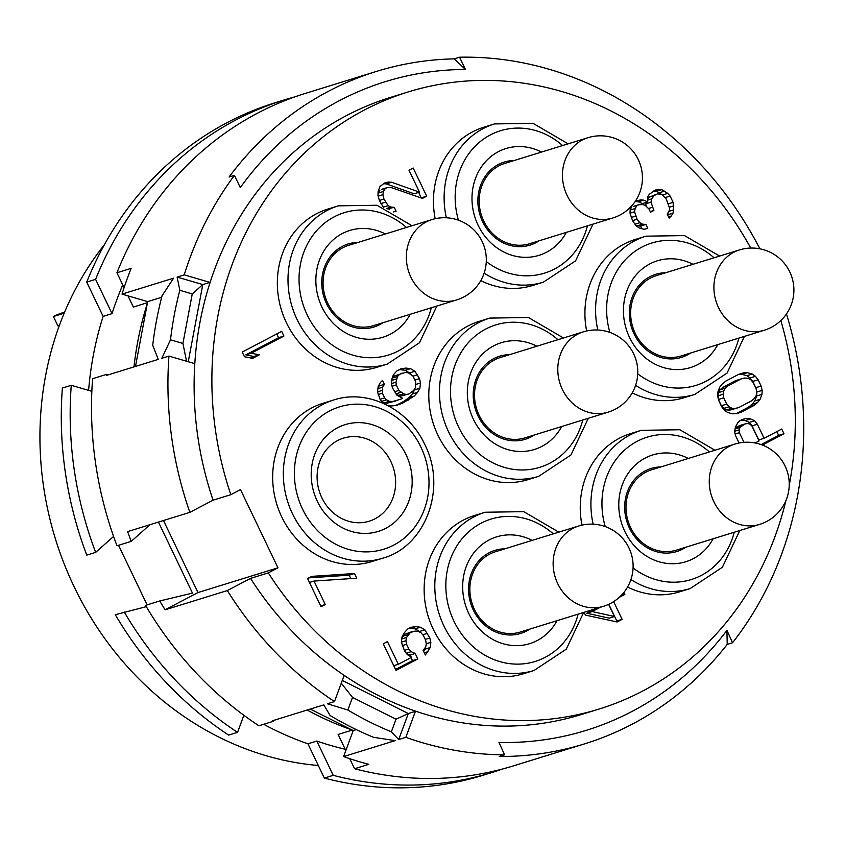 <?xml version="1.0" encoding="UTF-8"?>
<svg xmlns="http://www.w3.org/2000/svg" width="845" height="845" viewBox="0 0 845 845"><rect width="100%" height="100%" fill="white"/><g stroke="black" fill="none" stroke-linecap="round" stroke-linejoin="round"><path stroke-width="1.27" d="M408.156 91.947L390.379 97.45A322.98 288.536 72.8 0 0 209.56 284.1A322.98 288.536 72.8 0 0 194.92 361.871A322.98 288.536 72.8 0 0 213.056 500.177L230.822 494.684A322.98 288.536 -107.2 0 1 408.156 91.947A322.98 288.536 -107.2 0 1 750.74 248.071M780.843 320.53A322.98 288.536 -107.2 0 1 789.23 485.305M785.903 500.641A322.98 288.536 -107.2 0 1 599.031 709.061A322.98 288.536 -107.2 0 1 268.298 572.889L277.963 567.819L240.498 489.614L230.822 494.684M563.478 337.989L528.421 317.509L489.783 318.09L479.126 321.385A82.81 73.98 72.8 0 0 437.858 434.995A82.81 73.98 72.8 0 0 528.062 479.622L538.73 476.316L570.945 454.98L588.31 418.286M719.591 256.077L684.545 235.597L645.907 236.167L635.239 239.473A82.81 73.98 72.8 0 0 586.641 330.965M632.24 392.862A82.81 73.98 72.8 0 0 684.186 397.699L694.843 394.404L727.07 373.067L744.434 336.373M714.933 450.227L679.887 429.746L641.249 430.327L630.581 433.622A82.81 73.98 72.8 0 0 581.983 525.125M627.581 587.011A82.81 73.98 72.8 0 0 679.528 591.859L690.185 588.564L722.412 567.227L739.776 530.533M558.82 532.139L523.763 511.658L485.125 512.239L474.457 515.545A82.81 73.98 72.8 0 0 433.2 629.145A82.81 73.98 72.8 0 0 523.404 673.771L534.072 670.476L566.287 649.14L583.652 612.445M333.669 400.002L323.001 403.297A82.81 73.98 72.8 0 0 281.734 516.908A82.81 73.98 72.8 0 0 371.948 561.534L382.605 558.228C425.31 546.799 447.406 488.494 424.771 444.502C408.262 408.473 367.237 388.763 333.669 400.002A82.81 73.98 72.8 0 0 292.402 513.602A82.81 73.98 72.8 0 0 382.605 558.228M412.011 225.742L376.965 205.261L338.327 205.842L327.659 209.148A82.81 73.98 72.8 0 0 286.402 322.748A82.81 73.98 72.8 0 0 376.606 367.374L387.263 364.079L419.49 342.743L436.854 306.048M568.136 143.83L533.079 123.349L494.441 123.93L483.784 127.225A82.81 73.98 72.8 0 0 435.175 218.728M480.773 280.614A82.81 73.98 72.8 0 0 532.72 285.462L543.388 282.167L575.603 260.83L592.979 224.136M281.681 331.356L242.24 352.048L244.49 356.748L252.613 358.354L259.32 354.837L251.197 353.221L283.931 336.056L281.681 331.356M393.548 211.926L396.094 211.261L394.224 207.342L390.95 207.099L388.151 205.641L383.936 199.04L382.901 194.688L383.461 191.456L385.225 188.572L386.904 187.696L391.013 187.495L422.479 198.385L426.683 196.188L413.184 168.028L408.991 170.236L419.479 192.132L391.657 182.266L388.383 182.024L384.655 183.006L379.996 186.428L378.137 191.319L377.958 195.322L379.373 200.455L383.44 207.331M631.236 206.402L630.19 209.18L630.011 213.193L632.535 220.672L636 225.7L639.179 227.949L644.038 229.322L647.766 228.34L645.897 224.432L642.622 224.189L639.823 222.721L637.109 219.246L634.574 211.768L635.134 208.546L636.898 205.662L638.577 204.775L642.686 204.585L645.115 205.261L649.034 209.074L650.534 212.201L653.893 210.447L650.988 202.187L651.537 198.955L654.146 195.628L657.505 193.864L661.984 194.456L666.282 199.05L669.567 208.092L669.483 210.099L667.244 214.207L669.124 218.116L671.257 216.014L673.032 213.13L673.581 209.898L673.106 202.325L670.106 196.061L667.772 193.378L661.793 189.66L655.625 189.956L649.287 194.265L647.523 197.149L647.714 201.934L643.7 200.128L640.436 199.885L634.912 201.849M584.096 612.308L585.437 615.097L617.082 621.973L622.121 619.332L613.628 601.629M619.258 597.352L624.877 594.405L623.916 592.398M415.191 653.481L411.177 651.675L408.843 648.981L406.593 644.291L405.927 640.721L406.487 637.489L410.395 632.504L414.969 631.088L418.233 631.331L421.042 632.799L423.377 635.482L425.626 640.172L426.281 643.742L425.732 646.974L423.123 650.301L425.373 654.991L430.211 647.555L430.855 642.327L429.82 637.975L424.855 629.81L420.472 627.222L415.983 626.641L411.04 627.275L407.681 629.039L404.237 632.799L402.009 636.908L401.364 642.137L404.649 651.189L407.353 654.653L411.747 657.241L398.322 664.286L387.454 641.609L383.26 643.805L395.999 670.402L417.821 658.952L415.191 653.481L409.867 655.128L406.572 653.639M387.728 405.463L391.636 405.97L396.58 405.336L402.833 403.033L414.208 396.094L417.652 392.323L419.88 388.214L420.525 382.986L419.49 378.634L414.906 371.251L410.522 368.663L406.033 368.082L401.09 368.716L396.896 370.923L393.453 374.684L392.059 378.349L391.415 383.588L392.45 387.929L397.034 395.312L402.632 398.248L400.963 399.125L392.661 401.523L389.387 401.28L386.587 399.812L384.623 397.911L382.373 393.221L382.648 387.2L384.412 384.317L382.542 380.408L380.398 382.51L378.169 386.619L377.525 391.848L380.049 399.326L382.764 402.801L384.866 404.037M311.773 576.364L307.58 578.561L321.068 606.721L325.262 604.524L314.023 581.054L356.759 578.202L354.509 573.512L311.773 576.364M762.422 445.051L783.98 433.738L781.731 429.049L764.112 438.291L757.363 424.222L754.659 420.747L750.635 418.94L746.156 418.359L739.914 420.652L737.769 422.753L735.53 426.862L734.516 431.32L735.551 435.661L739.069 443.002M721.683 406.73L724.397 410.195L727.577 412.445L732.425 413.818L736.534 413.617L741.107 412.202L753.698 405.589L757.511 402.611L760.12 399.284L761.979 394.393L762.158 390.39L761.123 386.038L758.123 379.775L755.419 376.31L752.24 374.06L747.381 372.698L743.273 372.888L738.71 374.314L726.119 380.915L722.295 383.894L719.686 387.221L717.827 392.112L717.648 396.125L718.683 400.477L721.683 406.73M227.326 590.56A351.964 314.435 72.8 0 0 334.483 701.582L327.374 703.779L347.865 710.011A351.964 314.435 72.8 0 0 391.362 731.812L398.703 739.544L405.811 737.336A351.964 314.435 72.8 0 0 504.592 754.838L499.258 756.486A351.964 314.435 72.8 0 0 584.486 743.896L513.39 765.887A351.964 314.435 -107.2 0 1 354.562 768.728L368.779 764.334A351.964 314.435 72.8 0 1 343.598 756.581L395.143 740.643L373.585 737.315A351.964 314.435 72.8 0 1 330.089 715.504L323.815 704.878L272.27 720.827A351.964 314.435 72.8 0 0 273.104 721.366L258.887 725.77A351.964 314.435 -107.2 0 1 145.53 605.369L159.747 600.964A351.964 314.435 72.8 0 0 165.113 609.805L227.326 590.56L250.521 578.392L268.298 572.889M250.521 578.392A322.98 288.536 72.8 0 0 345.584 676.327A322.98 288.536 72.8 0 0 413.902 710.582A322.98 288.536 72.8 0 0 581.254 714.553L599.031 709.061M759.919 248.831A351.964 314.435 72.8 0 0 459.574 57.217L465.447 69.47A339.542 303.334 72.8 0 0 240.307 187.59L234.435 175.348A351.964 314.435 72.8 0 0 184.231 274.868L209.887 282.378L209.56 284.1M504.592 754.838L498.983 742.459A339.542 303.334 72.8 0 0 726.932 630.37L732.552 642.749A351.964 314.435 72.8 0 0 786.473 313.939M405.811 737.336L415.413 711.332L413.902 710.582M234.435 175.348L229.101 176.996A351.964 314.435 72.8 0 1 376.479 71.402A351.964 314.435 72.8 0 1 454.251 58.865L465.447 69.47M459.574 57.217L454.251 58.865M732.552 642.749L727.218 644.397A351.964 314.435 72.8 0 1 584.486 743.896M124.088 287.691L116.937 272.755A351.964 314.435 -107.2 0 1 305.383 93.394L376.479 71.402M116.937 272.755L131.155 268.361A351.964 314.435 72.8 0 0 122.029 294.113L173.574 278.174L162.05 295.792A351.964 314.435 72.8 0 0 152.723 345.309L158.279 359.378L106.734 375.317A351.964 314.435 72.8 0 1 106.808 374.303L108.466 374.789M170.5 339.817L182.921 343.45L192.248 293.933L179.827 290.3A351.964 314.435 72.8 0 0 170.5 339.817L161.839 358.28L168.947 356.083A351.964 314.435 72.8 0 0 189.85 512.355L127.637 531.6A351.964 314.435 72.8 0 0 131.207 541.381L116.98 545.775A351.964 314.435 -107.2 0 1 92.591 378.697L106.808 374.303M179.827 290.3L177.123 277.075L184.231 274.868M177.123 277.075L202.779 284.585L209.887 282.378M194.92 361.871L194.603 363.593L168.947 356.083M192.248 293.933L202.779 284.585L188.255 361.734M213.056 500.177L189.85 512.355M165.113 609.805L197.983 592.556L163.465 520.52M159.747 600.964L192.48 593.116L158.448 522.073M149.977 524.682L131.207 541.381M197.983 592.556L277.963 567.819M345.584 676.327L344.073 675.577L334.483 701.582M398.703 739.544L408.304 713.539L415.413 711.332M391.362 731.812L396.009 719.222L408.304 713.539L342.288 680.436M273.431 720.468L273.104 721.366M307.179 710.022A322.98 288.536 72.8 0 0 351.689 729.827L310.284 709.061M356.315 729.615L353.199 730.576L352.354 730.08L338.137 734.453L345.837 750.518M135.475 366.434L147.357 303.334A322.98 288.536 72.8 0 0 133.985 366.888M147.357 303.334L147.548 302.626L133.362 307.041L128.007 295.866M263.682 724.281A322.98 288.536 72.8 0 0 307.929 743.801L316.812 741.054A322.98 288.536 -107.2 0 0 345.235 749.251M88.609 390.369A322.98 288.536 72.8 0 1 103.143 316.379L112.026 313.632A322.98 288.536 -107.2 0 1 122.747 284.902M147.548 302.626L147.674 301.623L161.659 297.303M147.516 302.499L146.998 301.422L122.029 294.113M354.562 768.728L349.756 758.694M343.598 756.581L352.946 731.274L352.428 730.196M352.946 731.274L353.199 730.576M147.674 301.623L146.998 301.422M95.654 552.376A351.964 314.435 72.8 0 1 71.265 385.299L62.372 388.045A351.964 314.435 -107.2 0 0 86.771 555.123L95.654 552.376L113.579 536.438M147.104 604.883L118.553 545.289M124.204 611.96A351.964 314.435 72.8 0 0 237.551 732.361L228.668 735.118A351.964 314.435 -107.2 0 1 115.311 614.706L146.301 606.657M243.856 715.282L237.551 732.361M324.343 778.076L333.236 775.33A351.964 314.435 72.8 0 0 492.065 772.478L483.171 775.235A351.964 314.435 -107.2 0 1 324.343 778.076L307.929 743.801M86.718 282.103A351.964 314.435 -107.2 0 1 275.174 102.741L284.057 99.995A351.964 314.435 72.8 0 0 95.601 279.357L86.718 282.103L103.143 316.379M71.265 385.299L91.841 391.32M333.236 775.33L316.812 741.054M492.065 772.478A351.964 314.435 72.8 0 0 502.659 768.971M294.789 96.9A351.964 314.435 72.8 0 0 284.057 99.995M112.026 313.632L95.601 279.357M104.474 244.596A312.629 279.294 72.8 0 0 66.058 568.569A312.629 279.294 72.8 0 0 318.322 765.496M64.6 312.185L61.833 313.041A62.107 55.485 72.8 0 0 53.425 316.516L64.178 313.189M53.425 316.516L57.882 325.821L59.414 325.346M347.865 710.011L352.513 697.41L341.264 683.204M396.009 719.222L352.513 697.41M726.932 630.37L727.218 644.397M182.921 343.45L186.555 361.237M561.693 426.524A55.897 49.939 -107.2 0 1 517.298 451.357A55.897 49.939 -107.2 0 1 473.443 419.384A55.897 49.939 -107.2 0 1 480.192 356.601A55.897 49.939 -107.2 0 1 536.85 346.218M534.399 434.964A43.475 38.838 -107.2 0 1 477.974 415.856A43.475 38.838 -107.2 0 1 509.567 354.657M500.06 357.604A42.028 37.55 72.8 0 0 479.115 415.254A42.028 37.55 72.8 0 0 524.903 437.9L608.168 412.149A42.028 37.55 -107.2 0 1 562.39 389.503A42.028 37.55 72.8 0 1 583.335 331.842L500.06 357.604M717.806 344.612A55.897 49.939 -107.2 0 1 673.423 369.445A55.897 49.939 -107.2 0 1 629.557 337.472A55.897 49.939 -107.2 0 1 636.306 274.688A55.897 49.939 -107.2 0 1 692.974 264.305M690.523 353.052A43.475 38.838 -107.2 0 1 634.088 333.944A43.475 38.838 -107.2 0 1 665.68 272.745M656.185 275.692A42.028 37.55 72.8 0 0 635.239 333.342A42.028 37.55 72.8 0 0 681.017 355.988L764.292 330.237A42.028 37.55 -107.2 0 1 718.514 307.591A42.028 37.55 72.8 0 1 739.449 249.93L656.185 275.692M713.148 538.761A55.897 49.939 -107.2 0 1 668.765 563.594A55.897 49.939 -107.2 0 1 624.899 531.621A55.897 49.939 -107.2 0 1 631.648 468.838A55.897 49.939 -107.2 0 1 688.305 458.465M685.855 547.211A43.475 38.838 -107.2 0 1 629.43 528.104A43.475 38.838 -107.2 0 1 661.022 466.905M651.516 469.841A42.028 37.55 72.8 0 0 630.581 527.502A42.028 37.55 72.8 0 0 676.359 550.148L759.634 524.386A42.028 37.55 -107.2 0 1 713.856 501.74A42.028 37.55 72.8 0 1 734.791 444.09L651.516 469.841M557.024 620.684A55.897 49.939 -107.2 0 1 512.64 645.517A55.897 49.939 -107.2 0 1 468.785 613.544A55.897 49.939 -107.2 0 1 475.534 550.76A55.897 49.939 -107.2 0 1 532.192 540.377M529.741 629.124A43.475 38.838 -107.2 0 1 473.306 610.016A43.475 38.838 -107.2 0 1 504.898 548.817M495.402 551.753A42.028 37.55 72.8 0 0 474.457 609.414A42.028 37.55 72.8 0 0 520.235 632.06L603.51 606.298A42.028 37.55 -107.2 0 1 557.732 583.652A42.028 37.55 72.8 0 1 578.677 526.002L495.402 551.753M406.065 454.737A55.897 49.939 -107.2 0 1 385.785 528.294A55.897 49.939 -107.2 0 1 317.319 501.296A55.897 49.939 -107.2 0 1 337.609 427.739A55.897 49.939 -107.2 0 1 406.065 454.737M390.876 461.56A43.475 38.838 -107.2 0 1 375.095 518.767A43.475 38.838 -107.2 0 1 321.85 497.768A43.475 38.838 -107.2 0 1 337.62 440.562A43.475 38.838 -107.2 0 1 390.876 461.56M410.226 314.287A55.897 49.939 -107.2 0 1 365.843 339.12A55.897 49.939 -107.2 0 1 321.977 307.147A55.897 49.939 -107.2 0 1 328.726 244.363A55.897 49.939 -107.2 0 1 385.394 233.98M382.943 322.727A43.475 38.838 -107.2 0 1 326.508 303.619A43.475 38.838 -107.2 0 1 358.1 242.42M348.605 245.356A42.028 37.55 72.8 0 0 327.659 303.017A42.028 37.55 72.8 0 0 373.437 325.663L456.712 299.901A42.028 37.55 -107.2 0 1 410.934 277.255A42.028 37.55 72.8 0 1 431.869 219.605L348.605 245.356M566.351 232.364A55.897 49.939 -107.2 0 1 521.957 257.197A55.897 49.939 -107.2 0 1 478.101 225.224A55.897 49.939 -107.2 0 1 484.85 162.441A55.897 49.939 -107.2 0 1 541.508 152.068M539.057 240.814A43.475 38.838 -107.2 0 1 482.632 221.707A43.475 38.838 -107.2 0 1 514.225 160.508M504.718 163.444A42.028 37.55 72.8 0 0 483.784 221.105A42.028 37.55 72.8 0 0 529.562 243.751L612.826 217.989A42.028 37.55 -107.2 0 1 567.048 195.343A42.028 37.55 72.8 0 1 587.993 137.693L504.718 163.444M283.931 336.056L278.596 337.704L276.79 333.923M251.197 353.221L245.863 354.868L278.596 337.704M259.32 354.837L253.986 356.484L245.863 354.868M251.018 358.037L253.986 356.484M421.159 197.931L418.729 192.364M426.683 196.188L421.349 197.836M386.904 187.696L381.57 189.343L385.225 188.572M383.461 191.456L378.127 193.114L379.891 190.22M382.901 194.688L378.18 196.146M378.032 193.642L378.127 193.114M383.936 199.04L379.363 200.455M385.436 202.166L380.863 203.582M388.151 205.641L383.303 207.131M390.95 207.099L386.429 208.504M394.224 207.342L387.306 208.873M389.249 209.75L388.89 208.99M388.383 182.024L383.841 183.428M391.657 182.266L386.323 183.914L383.334 183.692M419.479 192.132L414.156 193.78L386.323 183.914M661.793 189.66L656.459 191.308L653.47 191.086M658.519 189.417L653.977 190.822M664.592 191.128L659.258 192.776L656.459 191.308M667.772 193.378L662.681 194.952M661.392 194.287L659.258 192.776M670.106 196.061L665.152 197.593M673.106 202.325L668.532 203.74M673.761 205.884L669.367 207.247M673.581 209.898L669.018 211.313M673.032 213.13L667.698 214.778L667.951 213.299M671.257 216.014L668.522 216.859M657.505 193.864L648.812 197.276L654.146 195.628M651.537 198.955L647.65 200.159M647.597 198.839L648.812 197.276M650.988 202.187L645.654 203.835L645.876 202.504M652.393 207.31L648.474 208.525M646.383 206.497L645.654 203.835M653.893 210.447L650.238 211.577M638.577 204.775L633.243 206.423L636.898 205.662M635.134 208.546L630.148 210.088M630.169 209.592L631.564 207.31M634.574 211.768L630.011 213.183M635.609 216.119L631.289 217.461M637.109 219.246L632.535 220.661M639.823 222.721L634.975 224.221M642.622 224.189L637.288 225.837L635.419 224.854M645.897 224.432L640.563 226.08L637.288 225.837M641.809 228.689L640.563 226.08M640.436 199.885L635.894 201.29M643.7 200.128L638.366 201.786L635.387 201.554M647.714 201.934L642.39 203.592L638.366 201.786M624.877 594.405L621.117 595.567M622.121 619.332L616.787 620.98L608.78 604.281M615.54 621.635L616.787 620.98M608.632 604.344L614.463 616.501L609.129 618.149L586.81 613.216L594.954 608.949M614.463 616.501L592.144 611.569L586.81 613.216M592.144 611.569L600.288 607.302M411.177 651.675L406.223 653.206M417.821 658.952L412.487 660.6L411.05 657.611M410.533 656.523L409.867 655.128M395.555 669.483L412.487 660.6M398.322 664.286L393.749 665.702M415.983 626.641L408.61 628.553M420.472 627.222L415.138 628.87L410.659 628.289M424.855 629.81L419.521 631.458L415.138 628.87M427.57 633.285L422.753 634.775M420.25 632.377L419.521 631.458M429.82 637.975L425.246 639.39M430.855 642.327L426.281 643.742M430.211 647.555L424.877 649.203L425.046 647.84M427.982 651.664L424.317 652.794M423.662 651.432L424.877 649.203M412.075 631.627L405.061 634.151L410.395 632.504M408.251 634.606L402.917 636.253L405.061 634.151M406.487 637.489L401.755 638.957M401.871 637.964L402.917 636.253M405.927 640.721L401.364 642.137M406.593 644.291L402.199 645.654M408.843 648.981L404.269 650.396M406.033 368.082L398.66 369.994M410.522 368.663L405.188 370.311L400.699 369.73M414.906 371.251L409.571 372.909L405.188 370.311M417.62 374.726L413.047 376.141L415.677 381.623L415.402 387.633L413.638 390.517L408.98 393.939L406.086 394.478L403.656 393.802L398.893 390.422L396.263 384.95L395.978 382.162L397.467 376.49L399.611 374.388L394.277 376.036L405.019 372.529L408.283 372.772L413.047 376.141M410.29 373.828L409.571 372.909M419.49 378.634L414.916 380.049M420.525 382.986L415.962 384.401M419.88 388.214L414.557 389.862L414.684 388.806M417.652 392.323L412.318 393.971L414.557 389.862M414.208 396.094L408.874 397.741L412.318 393.971M408.705 399.96L403.371 401.607L408.874 397.741M402.833 403.033L397.499 404.681L403.371 401.607M395.27 405.505L397.499 404.681M384.412 384.317L379.078 385.964L378.813 385.415M382.648 387.2L377.916 388.668M378.032 387.675L379.078 385.964M382.088 390.432L377.525 391.848M382.373 393.221L378.159 394.52M384.623 397.911L380.049 399.326M386.587 399.812L381.634 401.354M389.387 401.28L384.053 402.928L382.046 401.882M392.661 401.523L387.327 403.171L384.053 402.928M395.544 400.984L387.327 403.171M397.467 376.49L392.133 378.137L394.277 376.036M408.98 393.939L400.752 396.125L396.316 394.393M399.611 374.388L402.125 373.067M406.086 394.478L400.752 396.125M403.656 393.802L398.322 395.449M400.857 392.333L395.893 393.865M398.893 390.422L394.319 391.837M396.263 384.95L392.048 386.26M395.978 382.162L391.415 383.577M396.537 378.94L391.805 380.398M354.509 573.512L349.186 575.16L308.953 577.843M350.833 578.603L349.186 575.16M314.023 581.054L309.45 582.469M325.262 604.524L320.688 605.928M746.156 418.359L741.614 419.764M750.635 418.94L745.301 420.588L741.086 420.039M754.659 420.747L749.325 422.394L745.301 420.588M757.363 424.222L752.039 425.869L749.325 422.394M764.112 438.291L758.778 439.949L752.039 425.869M783.98 433.738L778.646 435.386L776.84 431.615M761.134 444.586L778.646 435.386M735.118 428.668L739.343 425.679L744.677 424.032L747.571 423.493L749.99 424.169L751.955 426.081L759.074 440.932L755.198 442.97M743.991 442.336L739.375 432.682L739.09 429.894L740.009 427.454L744.677 424.032M739.375 432.682L735.15 433.992M739.09 429.894L734.516 431.309M740.009 427.454L735.044 428.985M742.153 425.352L736.829 427M747.381 372.698L742.047 374.346L738.298 374.525M752.24 374.06L746.906 375.708L742.047 374.346M755.419 376.31L750.085 377.958L746.906 375.708M758.123 379.775L752.8 381.422L750.085 377.958M761.123 386.038L755.789 387.686L752.8 381.422M762.158 390.39L756.824 392.038L756.307 389.841M755.969 388.425L755.789 387.686M761.979 394.393L756.645 396.041L756.824 392.038M760.12 399.284L754.786 400.931L756.645 396.041M757.511 402.611L752.187 404.259L754.786 400.931M753.698 405.589L748.364 407.237L752.187 404.259M741.107 412.202L736.513 413.617M736.185 413.638L748.364 407.237M738.857 407.501L735.129 408.484L731.865 408.241L729.055 406.772L726.721 404.09L723.721 397.826L723.066 394.266L723.616 391.034L725.38 388.151L728.369 385.605L740.949 379.004L744.688 378.021L747.952 378.264L750.751 379.732L753.096 382.415L756.095 388.679L756.75 392.249L756.201 395.471L754.427 398.354L751.448 400.9L738.857 407.501L729.795 410.131L726.531 409.888L723.721 408.42L721.387 405.737L718.514 399.738M718.176 398.322L718.282 392.682L720.056 389.798L723.035 387.253L735.625 380.651L740.949 379.004M726.721 404.09L721.387 405.737M723.721 397.826L718.451 399.463M723.066 394.266L717.732 395.914M723.616 391.034L718.282 392.682M725.38 388.151L720.056 389.798M728.369 385.605L723.035 387.253M735.129 408.484L729.795 410.131M731.865 408.241L726.531 409.888M729.055 406.772L723.721 408.42M352.354 730.08L351.689 729.827M489.783 318.09A82.81 73.98 72.8 0 0 448.526 431.689A82.81 73.98 72.8 0 0 538.73 476.316M557.932 339.701A74.529 66.586 72.8 0 0 473.686 337.345A74.529 66.586 72.8 0 0 458.655 427.147A74.529 66.586 72.8 0 0 525.59 469.873A74.529 66.586 72.8 0 0 582.765 420.007M645.907 236.167A82.81 73.98 72.8 0 0 597.795 330.015M714.046 257.788A74.529 66.586 72.8 0 0 634.669 251.556A74.529 66.586 72.8 0 0 609.889 332.412M637.743 373.828A74.529 66.586 72.8 0 0 738.889 338.095M635.598 385.373A82.81 73.98 72.8 0 0 694.843 394.404M641.249 430.327A82.81 73.98 72.8 0 0 593.137 524.175M709.388 451.948A74.529 66.586 72.8 0 0 630.011 445.716A74.529 66.586 72.8 0 0 605.221 526.572M633.085 567.977A74.529 66.586 72.8 0 0 734.22 532.244M630.93 579.533A82.81 73.98 72.8 0 0 690.185 588.564M485.125 512.239A82.81 73.98 72.8 0 0 443.868 625.849A82.81 73.98 72.8 0 0 534.072 670.476M553.264 533.86A74.529 66.586 72.8 0 0 469.028 531.505A74.529 66.586 72.8 0 0 453.987 621.297A74.529 66.586 72.8 0 0 520.932 664.033A74.529 66.586 72.8 0 0 578.107 614.157M420.852 446.973A74.529 66.586 72.8 0 0 329.571 410.987A74.529 66.586 72.8 0 0 302.531 509.06A74.529 66.586 72.8 0 0 393.812 545.057A74.529 66.586 72.8 0 0 420.852 446.973M338.327 205.842A82.81 73.98 72.8 0 0 297.06 319.452A82.81 73.98 72.8 0 0 387.263 364.079M406.466 227.463A74.529 66.586 72.8 0 0 322.22 225.108A74.529 66.586 72.8 0 0 307.189 314.9A74.529 66.586 72.8 0 0 374.134 357.636A74.529 66.586 72.8 0 0 431.309 307.76M494.441 123.93A82.81 73.98 72.8 0 0 446.34 217.778M562.59 145.551A74.529 66.586 72.8 0 0 483.213 139.319A74.529 66.586 72.8 0 0 458.423 220.175M486.276 261.58A74.529 66.586 72.8 0 0 587.423 225.847M484.132 273.136A82.81 73.98 72.8 0 0 543.388 282.167M608.168 412.149A42.028 42.028 0 0 0 633.655 353.833A42.028 42.028 0 0 0 583.335 331.842M764.292 330.237A42.028 42.028 0 0 0 789.779 271.921A42.028 42.028 0 0 0 739.449 249.93M759.634 524.386A42.028 42.028 0 0 0 785.111 466.081A42.028 42.028 0 0 0 734.791 444.09M603.51 606.298A42.028 42.028 0 0 0 628.997 547.993A42.028 42.028 0 0 0 578.677 526.002M456.712 299.901A42.028 42.028 0 0 0 482.199 241.596A42.028 42.028 0 0 0 431.869 219.605M612.826 217.989A42.028 42.028 0 0 0 638.313 159.684A42.028 42.028 0 0 0 587.993 137.693"/></g></svg>
